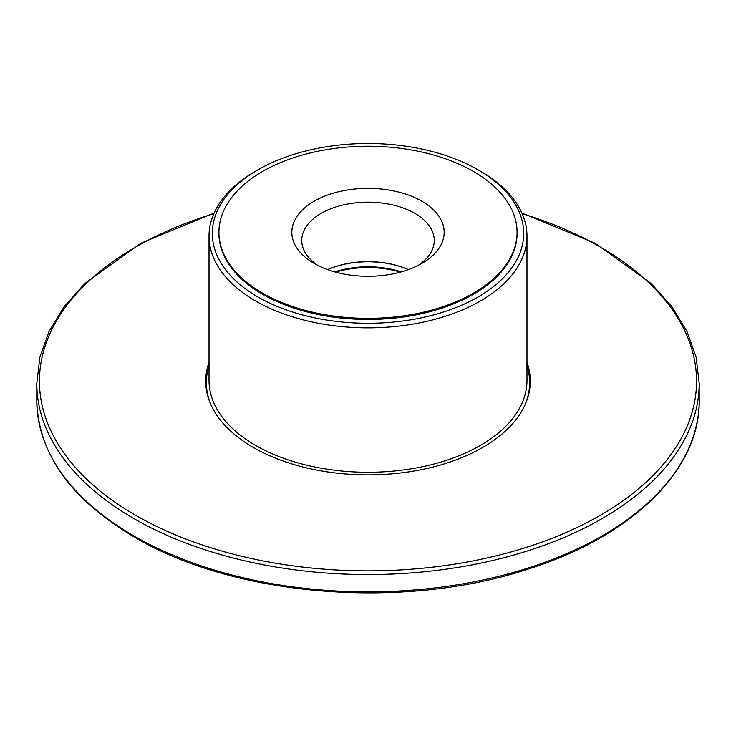 <?xml version="1.0" encoding="UTF-8"?>
<svg xmlns="http://www.w3.org/2000/svg" width="736" height="736" viewBox="0 0 736 736"><rect width="100%" height="100%" fill="white"/><g stroke="black" fill="none" stroke-linecap="round" stroke-linejoin="round"><path stroke-width="1.1" d="M473.414 293.167A149.077 86.066 180 0 1 310.951 311.825A149.077 86.066 180 0 1 218.923 232.309A149.077 86.066 180 0 1 368 146.243A149.077 86.066 180 0 1 517.077 232.309A149.077 86.066 180 0 1 473.414 293.167M421.866 263.424A76.176 43.985 180 0 1 314.134 263.424A76.176 43.985 180 0 1 314.134 201.222A76.176 43.985 180 0 1 421.866 201.222A76.176 43.985 180 0 1 421.866 263.424L421.866 263.424M517.077 232.309L517.077 233.395A149.077 86.066 180 0 1 473.414 294.253A149.077 86.066 180 0 1 310.951 312.91A149.077 86.066 180 0 1 218.923 233.395L218.923 232.309M478.096 296.958A155.701 89.893 180 0 1 257.904 296.958A155.701 89.893 180 0 1 257.904 169.832A155.701 89.893 180 0 1 478.096 169.832A155.701 89.893 180 0 1 478.096 296.958M478.096 169.832L480.415 171.166A158.976 91.788 180 0 1 526.976 236.072A158.976 91.788 180 0 1 480.415 300.969A158.976 91.788 180 0 1 307.16 320.868A158.976 91.788 180 0 1 209.024 236.072A158.976 91.788 180 0 1 255.585 171.166L257.904 169.832M335.671 272.145A70.049 40.443 180 0 1 400.329 272.145M334.788 271.906A66.737 38.53 180 0 1 401.212 271.906M327.63 269.624A66.737 38.53 180 0 1 408.37 269.624M327.575 269.606A66.258 38.254 180 0 1 408.425 269.606M317.888 265.448A66.258 38.254 180 0 1 301.742 240.424A66.258 38.254 180 0 1 368 202.17A66.258 38.254 180 0 1 434.258 240.424A66.258 38.254 180 0 1 418.112 265.448M209.024 362.342A162.288 93.693 0 0 0 205.712 381.174A162.288 93.693 0 0 0 253.248 447.433A162.288 93.693 0 0 0 430.109 467.746A162.288 93.693 0 0 0 530.288 381.174A162.288 93.693 0 0 0 526.976 362.342M526.976 236.072L526.976 380.503A158.976 91.788 180 0 1 480.415 445.4A158.976 91.788 180 0 1 307.16 465.299A158.976 91.788 180 0 1 209.024 380.503L209.024 236.072M211.49 405.968A161.626 93.316 180 0 1 209.024 365.838M526.976 365.838A161.626 93.316 180 0 1 524.51 405.968M133.805 535.863A331.2 191.213 0 0 0 494.748 577.309A331.2 191.213 0 0 0 699.2 400.651C700.221 469.945 631.764 536.636 528.08 569.084C403.54 610.411 234.499 596.721 134.357 537.068C70.812 499.404 38.29 453.928 36.8 400.651A331.2 191.213 0 0 0 133.805 535.863M36.8 400.651L36.8 383.346A331.2 191.213 0 0 0 133.805 518.549A331.2 191.213 0 0 0 494.748 560.004A331.2 191.213 0 0 0 699.2 383.346L696.118 357.098L686.936 331.384L671.858 306.7L651.204 283.489L594.798 243.082L521.861 212.971M213.826 213.67A328.55 189.686 0 0 0 135.682 515.31A328.55 189.686 0 0 0 632.132 493.985A328.55 189.686 0 0 0 522.174 213.67M699.2 400.651L699.2 383.346M214.139 212.971L141.192 243.082L84.787 283.498L64.133 306.71L49.064 331.393L39.882 357.098L36.8 383.346"/></g></svg>
